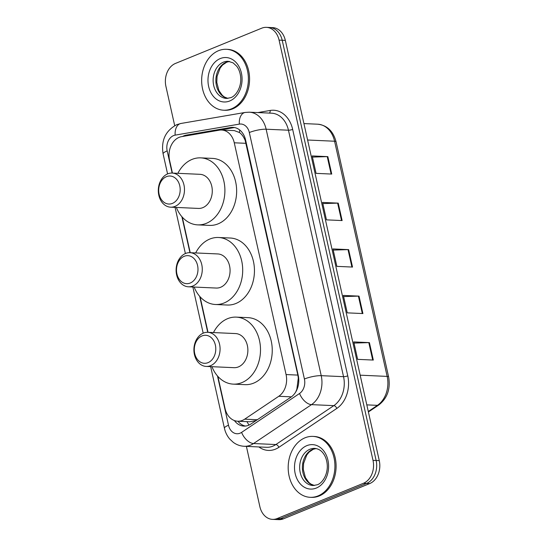 <?xml version="1.0" encoding="UTF-8"?>
<svg xmlns="http://www.w3.org/2000/svg" width="547" height="547" viewBox="0 0 547 547"><rect width="100%" height="100%" fill="white"/><g stroke="black" fill="none" stroke-linecap="round" stroke-linejoin="round"><path stroke-width="0.82" d="M217.877 376.398L225.043 408.459A18.29 14.01 -87.4 0 0 237.692 421.224A18.29 14.01 -87.4 0 0 244.694 419.166L278.785 396.281A18.29 14.01 -87.4 0 0 286.074 374.565L234.266 142.794A18.29 14.01 -87.4 0 0 221.624 130.029A18.29 14.01 -87.4 0 0 219.299 130.172L181.542 136.654A18.29 14.01 -87.4 0 0 179.142 137.345A18.29 14.01 -87.4 0 0 169.57 160.292L172.428 173.071M295.653 392.11L296.843 389.273L298.3 378.045L297.848 375.092L245.206 140.524C243.784 136.969 241.863 134.295 239.449 132.504L234.28 130.596L221.624 130.029M237.692 421.224L249.876 421.771L256.03 420.534M182.281 217.145L190.226 252.7M200.079 296.768L208.031 332.33M234.403 420.554A18.29 14.01 -87.4 0 0 243.88 426.099A18.29 14.01 -87.4 0 0 250.882 424.041L290.936 397.156A18.29 14.01 -87.4 0 0 298.231 375.433L245.63 140.128A18.29 14.01 -87.4 0 0 232.981 127.362A18.29 14.01 -87.4 0 0 230.663 127.506L186.301 135.123A18.29 14.01 -87.4 0 0 183.901 135.82A18.29 14.01 -87.4 0 0 182.507 136.49M174.698 125.653L165.919 86.371A18.29 14.01 92.6 0 1 175.491 63.425L261.705 28.191A18.29 14.01 92.6 0 1 266.423 27.35A18.29 14.01 92.6 0 1 279.073 40.116L373.006 460.348A18.29 14.01 92.6 0 1 363.434 483.288L277.22 518.529A18.29 14.01 92.6 0 1 272.502 519.37A18.29 14.01 92.6 0 1 259.852 506.597L246.389 446.379M272.502 519.37L278.765 519.65A18.29 14.01 92.6 0 0 283.483 518.809L369.697 483.575A18.29 14.01 92.6 0 0 379.269 460.629L285.336 40.403A18.29 14.01 92.6 0 0 272.693 27.63L269.562 27.494A18.29 14.01 92.6 0 1 282.204 40.259L376.138 460.485A18.29 14.01 92.6 0 1 366.565 483.432L280.351 518.672A18.29 14.01 92.6 0 1 275.633 519.506A18.29 14.01 92.6 0 0 280.351 518.672L366.565 483.432A18.29 14.01 92.6 0 0 376.138 460.485L282.204 40.259A18.29 14.01 92.6 0 0 269.562 27.494L266.423 27.35M245.453 426.058A18.29 14.01 92.6 0 1 237.945 421.238M188.571 135.451A18.29 14.01 92.6 0 1 189.433 135.266L233.795 127.649A18.29 14.01 92.6 0 1 234.547 127.547M373.307 360.063L357.642 359.358L353.745 341.923L369.41 342.627L373.307 360.063M342.128 220.564L326.463 219.86L322.566 202.424L338.231 203.128L342.128 220.564M331.735 174.069L316.07 173.365L312.173 155.929L327.838 156.633L331.735 174.069M362.914 313.561L347.249 312.857L343.352 295.421L359.017 296.125L362.914 313.561M352.521 267.066L336.856 266.362L332.959 248.926L348.624 249.63L352.521 267.066M333.219 250.088L348.022 249.623A4.875 1.046 -12.6 0 1 348.624 249.63M343.612 296.59L358.415 296.125A4.875 1.046 -12.6 0 1 359.017 296.125M312.433 157.092L327.236 156.627A4.875 1.046 -12.6 0 1 327.838 156.633M322.826 203.593L337.629 203.128A4.875 1.046 -12.6 0 1 338.231 203.128M354.005 343.085L368.808 342.62A4.875 1.046 -12.6 0 1 369.41 342.627M231.518 108.819A30.488 23.357 92.6 0 1 223.655 110.214A30.488 23.357 92.6 0 1 201.795 83.882A30.488 23.357 92.6 0 1 218.526 50.693A30.488 23.357 92.6 0 1 226.396 49.298A30.488 23.357 92.6 0 1 248.249 75.636A30.488 23.357 92.6 0 1 231.518 108.819M226.396 49.298L227.573 49.353A30.488 23.357 92.6 0 1 249.425 75.684A30.488 23.357 92.6 0 1 232.694 108.874A30.488 23.357 92.6 0 1 224.831 110.268L223.655 110.214M190.226 283.025A14.024 10.742 92.6 0 1 176.907 273.876A14.024 10.742 92.6 0 1 184.25 256.29A14.024 10.742 92.6 0 1 197.563 265.439A14.024 10.742 92.6 0 1 190.226 283.025M192.831 286.019A17.073 13.08 92.6 0 1 188.428 286.799A17.073 13.08 92.6 0 1 176.189 272.057A17.073 13.08 92.6 0 1 185.556 253.473A17.073 13.08 92.6 0 1 189.959 252.687A17.073 13.08 92.6 0 1 202.199 267.435A17.073 13.08 92.6 0 1 192.831 286.019M188.428 286.799L216.229 288.05A17.073 13.08 -87.4 0 0 220.632 287.271A17.073 13.08 -87.4 0 0 230 268.686A17.073 13.08 -87.4 0 0 217.761 253.938L189.959 252.687L181.884 216.701M195.669 252.946A33.538 25.688 92.6 0 1 209.85 239.032A33.538 25.688 92.6 0 1 218.499 237.494A33.538 25.688 92.6 0 1 242.547 266.464A33.538 25.688 92.6 0 1 224.14 302.963A33.538 25.688 92.6 0 1 215.484 304.501A33.538 25.688 92.6 0 1 194.137 287.059M218.499 237.494L230.246 238.02A33.538 25.688 92.6 0 1 254.293 266.991A33.538 25.688 92.6 0 1 235.887 303.496A33.538 25.688 92.6 0 1 227.231 305.028L215.484 304.501M172.421 203.395A14.024 10.742 92.6 0 1 159.109 194.253A14.024 10.742 92.6 0 1 166.445 176.66A14.024 10.742 92.6 0 1 179.765 185.809A14.024 10.742 92.6 0 1 172.421 203.395M175.033 206.39A17.073 13.08 92.6 0 1 170.623 207.176A17.073 13.08 92.6 0 1 158.384 192.428A17.073 13.08 92.6 0 1 167.758 173.843A17.073 13.08 92.6 0 1 172.161 173.064A17.073 13.08 92.6 0 1 184.401 187.806A17.073 13.08 92.6 0 1 175.033 206.39M170.623 207.176L198.424 208.428A17.073 13.08 -87.4 0 0 202.834 207.641A17.073 13.08 -87.4 0 0 212.202 189.057A17.073 13.08 -87.4 0 0 199.963 174.315L172.161 173.064M177.871 173.317A33.538 25.688 92.6 0 1 192.052 159.403A33.538 25.688 92.6 0 1 200.701 157.864A33.538 25.688 92.6 0 1 224.742 186.835A33.538 25.688 92.6 0 1 206.342 223.333A33.538 25.688 92.6 0 1 197.686 224.872A33.538 25.688 92.6 0 1 176.339 207.429M200.701 157.864L212.448 158.391A33.538 25.688 92.6 0 1 236.489 187.361A33.538 25.688 92.6 0 1 218.089 223.867A33.538 25.688 92.6 0 1 209.433 225.398L197.686 224.872M208.024 362.654A14.024 10.742 92.6 0 1 194.705 353.506A14.024 10.742 92.6 0 1 202.048 335.92A14.024 10.742 92.6 0 1 215.361 345.061A14.024 10.742 92.6 0 1 208.024 362.654M210.629 365.649A17.073 13.08 92.6 0 1 206.226 366.428A17.073 13.08 92.6 0 1 193.987 351.68A17.073 13.08 92.6 0 1 203.354 333.102A17.073 13.08 92.6 0 1 207.757 332.316A17.073 13.08 92.6 0 1 219.997 347.065A17.073 13.08 92.6 0 1 210.629 365.649M206.226 366.428L234.027 367.68A17.073 13.08 -87.4 0 0 238.43 366.9A17.073 13.08 -87.4 0 0 247.798 348.316A17.073 13.08 -87.4 0 0 235.559 333.567L207.757 332.316M213.467 332.576A33.538 25.688 92.6 0 1 227.648 318.655A33.538 25.688 92.6 0 1 236.304 317.123A33.538 25.688 92.6 0 1 260.345 346.094A33.538 25.688 92.6 0 1 241.938 382.592A33.538 25.688 92.6 0 1 233.282 384.131A33.538 25.688 92.6 0 1 211.935 366.688M236.304 317.123L248.051 317.65A33.538 25.688 92.6 0 1 272.091 346.62A33.538 25.688 92.6 0 1 253.685 383.119A33.538 25.688 92.6 0 1 245.029 384.657L233.282 384.131M318.046 495.917A30.488 23.357 92.6 0 1 310.183 497.312A30.488 23.357 92.6 0 1 288.324 470.981A30.488 23.357 92.6 0 1 305.055 437.791A30.488 23.357 92.6 0 1 312.925 436.397A30.488 23.357 92.6 0 1 334.778 462.735A30.488 23.357 92.6 0 1 318.046 495.917M312.925 436.397L314.094 436.451A30.488 23.357 92.6 0 1 335.954 462.783A30.488 23.357 92.6 0 1 319.222 495.972A30.488 23.357 92.6 0 1 311.352 497.367L310.183 497.312M249.022 425.081A18.29 10.236 -123.9 0 1 246.991 421.641M245.678 140.34A18.29 3.925 167.4 0 0 245.206 140.524M239.449 132.504A18.29 11.596 -99.7 0 1 239.75 130.022M298.641 377.915A18.29 3.925 167.4 0 0 298.3 378.045M246.041 143.321L234.266 142.794M297.848 375.092L286.074 374.565M291.373 396.848L278.785 396.281M257.302 419.734L244.694 419.166M217.487 375.953L228.502 425.238A12.198 9.34 -87.4 0 0 240.078 433.19A12.198 9.34 -87.4 0 0 241.603 432.376L299.551 393.478A12.198 9.34 -87.4 0 0 304.412 378.996L249.323 132.531A12.198 9.34 -87.4 0 0 239.347 124.114L175.163 135.136A12.198 9.34 -87.4 0 0 173.563 135.601A12.198 9.34 -87.4 0 0 167.177 150.897L172.134 173.057M175.163 135.136A12.198 7.733 -99.7 0 1 180.927 123.472L176.777 124.661C165.488 130.733 160.934 140.483 163.109 153.905A12.198 2.619 -12.6 0 1 167.177 150.897M249.323 132.531A12.198 2.619 -12.6 0 1 266.136 129.215L321.226 375.673A24.389 18.687 92.6 0 1 311.503 404.636L253.548 443.535A24.389 18.687 92.6 0 1 250.512 445.169A24.389 18.687 92.6 0 1 244.215 446.284L266.533 447.289A24.389 18.687 -87.4 0 0 272.83 446.174A24.389 18.687 -87.4 0 0 275.866 444.54L333.82 405.642A24.389 18.687 -87.4 0 0 343.543 376.678L288.454 130.213A24.389 18.687 -87.4 0 0 271.592 113.195L249.268 112.19A24.389 18.687 92.6 0 1 266.136 129.215L288.454 130.213A3.05 0.656 167.4 0 0 292.659 129.386L347.748 375.851A27.439 21.018 92.6 0 1 336.808 408.431L278.854 447.337A27.439 21.018 92.6 0 1 258.875 446.94M278.854 447.337A3.05 1.703 56.1 0 0 275.866 444.54L253.548 443.535A12.198 6.824 -123.9 0 1 241.603 432.376M257.863 112.573L270.204 110.453A27.439 21.018 92.6 0 1 292.659 129.386M279.073 40.116L285.336 40.403M277.22 518.529L283.483 518.809M363.434 483.288L369.697 483.575M373.006 460.348L379.269 460.629M299.551 393.478A12.198 6.824 -123.9 0 0 311.503 404.636L333.82 405.642A3.05 1.703 56.1 0 1 336.808 408.431M304.412 378.996A12.198 2.619 -12.6 0 1 321.226 375.673L343.543 376.678A3.05 0.656 167.4 0 0 347.748 375.851M199.689 296.324L207.73 332.316M269.363 113.092A3.05 1.935 80.3 0 0 270.204 110.453M239.347 124.114A12.198 7.733 -99.7 0 1 245.111 112.45L180.927 123.472M210.657 366.627L224.427 428.246A12.198 2.619 -12.6 0 1 228.502 425.238M189.433 135.266L186.301 135.123M233.795 127.649L230.663 127.506M307.605 140.011L334.586 141.229A6.099 1.306 -12.6 0 1 336.049 141.728L388.616 376.897A6.099 1.306 167.4 0 0 387.153 376.398L334.586 141.229A24.389 18.687 -87.4 0 0 317.725 124.203C327.106 125.27 333.219 131.116 336.049 141.728M388.616 376.897C390.654 388.903 387.372 398.278 378.77 405.012A6.099 3.412 -123.9 0 1 377.43 405.354A24.389 18.687 -87.4 0 0 387.153 376.398L360.172 375.18M368.288 411.494L377.43 405.354L366.811 404.876M351.919 267.039L348.022 249.623M341.519 220.537L337.629 203.128M331.126 174.042L327.236 156.627M362.312 313.534L358.415 296.125M372.705 360.035L368.808 342.62M226.54 98.433A18.584 14.236 92.6 0 1 213.214 82.378A18.584 14.236 92.6 0 1 223.415 62.146A18.584 14.236 92.6 0 1 228.208 61.298L233.111 62.871L236.714 66.228C238.977 69.209 240.304 72.977 240.701 77.524C241.528 87.52 235.682 96.19 230.731 97.681L226.54 98.433M229.761 100.963A22.242 17.039 92.6 0 1 208.646 86.453A22.242 17.039 92.6 0 1 220.284 58.556A22.242 17.039 92.6 0 1 241.405 73.059A22.242 17.039 92.6 0 1 229.761 100.963M227.86 98.398A18.584 14.236 92.6 0 1 215.894 81.578A18.584 14.236 92.6 0 1 226.157 62.269A18.584 14.236 92.6 0 1 229.528 61.449M313.062 485.531A18.584 14.236 92.6 0 1 299.742 469.476A18.584 14.236 92.6 0 1 309.944 449.244A18.584 14.236 92.6 0 1 314.737 448.396C318.292 448.766 321.13 450.413 323.236 453.326C325.506 456.307 326.832 460.075 327.229 464.622C328.056 474.618 322.204 483.295 317.253 484.779L313.062 485.531M316.289 488.061A22.242 17.039 92.6 0 1 295.168 473.552A22.242 17.039 92.6 0 1 306.812 445.655A22.242 17.039 92.6 0 1 327.933 460.157A22.242 17.039 92.6 0 1 316.289 488.061M314.388 485.497A18.584 14.236 92.6 0 1 302.423 468.676A18.584 14.236 92.6 0 1 312.679 449.367A18.584 14.236 92.6 0 1 316.05 448.547M249.268 112.19L245.111 112.45M224.427 428.246C225.35 432.362 227.135 435.973 229.781 439.091L233.268 442.338C236.55 444.759 240.201 446.072 244.215 446.284M163.109 153.905L167.58 173.919M175.061 207.375L185.378 253.541M192.859 287.004L203.176 333.171M378.77 405.012L368.398 411.98M317.725 124.203L303.934 123.581M229.576 61.455L226.759 62.167L222.588 64.997L220.167 68.026L217.056 76.402L216.79 82.426L218.903 90.542L222.349 95.39L224.441 97.017L227.914 98.392M316.104 448.554L313.287 449.265L309.117 452.096L306.696 455.125L303.585 463.5L303.318 469.524L305.431 477.64L308.877 482.488L310.969 484.116L314.443 485.49"/></g></svg>
